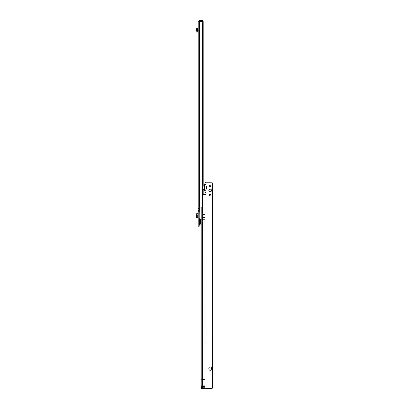 <?xml version="1.0" encoding="UTF-8"?>
<svg xmlns="http://www.w3.org/2000/svg" width="409" height="409" viewBox="0 0 409 409"><rect width="100%" height="100%" fill="white"/><g stroke="black" fill="none" stroke-linecap="round" stroke-linejoin="round"><path stroke-width="0.61" d="M200.415 220.088L200.415 221.187L199.843 221.187L199.843 218.672A1.145 1.145 0 0 1 200.415 219.659L200.415 220.088A1.145 0.808 180 0 0 199.996 219.459M200.415 223.202L200.415 222.102L200.415 223.202A1.145 0.808 180 0 1 199.996 223.83L199.843 221.187L199.209 220.916M199.209 218.948L199.209 218.115A0.327 0.327 0 0 0 199.372 218.396L199.372 224.894L199.843 224.618L199.996 223.83M199.209 225.175A0.327 0.327 0 0 1 199.372 224.894L199.843 224.618A1.145 1.145 0 0 0 200.415 223.631M198.227 28.088L198.227 32.444A0.491 0.491 0 0 0 197.971 32.014L197.169 31.585A1.145 1.145 0 0 1 196.565 30.593L196.371 28.691L197.307 28.385L197.547 30.593L196.565 30.593M201.657 21.432L198.227 21.432L198.227 208.38L199.306 207.925A0.654 0.654 0 0 1 199.311 207.925L201.008 207.925A1.309 1.309 0 0 0 202.307 206.734L202.312 22.025A0.654 0.654 0 0 0 201.657 21.432L203.028 21.432L203.028 20.45L203.028 21.432M198.227 225.027L199.209 225.027L199.209 226.218L198.227 226.218L198.227 208.38L199.209 208.38L199.306 207.925L199.209 214.735M198.227 21.513L199.219 20.455A1.079 1.079 0 0 1 199.306 20.45L203.028 20.45M199.209 223.769L199.209 222.373L200.415 222.102L200.415 219.669M199.209 225.027L199.209 208.38M198.227 213.841L196.627 213.841L196.627 217.685L198.227 217.695M202.128 21.432L203.125 21.483L203.125 185.85M203.125 194.495L203.125 189.444M202.312 27.352L203.125 27.352M201.167 214.132L199.336 214.132A0.654 0.654 0 0 0 199.306 214.132M198.227 210.538L199.209 210.538L198.227 210.538M198.227 211.79L199.209 211.79M198.227 224.97L199.209 224.97M199.295 21.432L199.219 20.455M196.627 217.685L196.627 213.846M196.627 214.014L196.627 217.516M198.227 214.95L197.833 214.95L197.833 216.581L198.227 216.581M198.227 31.038L197.547 30.593M199.372 218.396L199.843 218.672M200.415 223.345L201.167 223.442M200.415 219.945L200.512 223.442M200.512 219.848L201.167 219.848M205.088 184.234A0.327 0.327 180 0 1 204.924 184.515L205.088 191.059A0.327 0.327 -0 0 0 204.924 190.773L203.876 189.51A1.145 1.145 -0 0 0 204.449 190.502L204.449 184.791L205.088 184.234M203.876 185.778A1.145 1.145 180 0 1 204.449 184.791L203.876 185.778L203.876 189.51M210.149 186.714A0.833 0.833 -0 0 0 210.983 185.885A0.833 0.833 -0 0 0 210.149 185.052A0.833 0.833 -0 0 0 209.316 185.885A0.833 0.833 -0 0 0 210.149 186.714M210.983 185.885A0.833 0.833 -0 0 0 210.149 185.057A0.833 0.833 -0 0 0 209.316 185.885M210.149 195.86A0.833 0.833 -0 0 0 210.983 195.027A0.833 0.833 -0 0 0 210.149 194.193A0.833 0.833 -0 0 0 209.316 195.027A0.833 0.833 -0 0 0 210.149 195.86M210.983 195.032A0.833 0.833 -0 0 0 210.149 194.198A0.833 0.833 -0 0 0 209.316 195.032M210.149 191.76A1.309 1.309 -0 0 0 211.453 190.456A1.309 1.309 -0 0 0 210.149 189.147A1.309 1.309 -0 0 0 208.841 190.456A1.309 1.309 -0 0 0 210.149 191.76M211.453 190.456A1.309 1.309 -0 0 0 210.149 189.152A1.309 1.309 -0 0 0 208.841 190.456M211.453 368.299A1.309 1.309 -0 0 0 210.149 366.996A1.309 1.309 -0 0 0 208.841 368.294L208.841 368.949A1.309 1.309 -0 0 0 210.149 370.257A1.309 1.309 -0 0 0 211.453 368.949L211.453 368.294A1.309 1.309 -0 0 0 210.149 366.991A1.309 1.309 -0 0 0 208.841 368.299M202.312 194.495L204.986 194.495L205.088 182.736L206.064 182.736L206.064 388.545L211.32 388.545A1.309 1.309 180 0 0 212.624 387.354A1.309 1.309 180 0 1 211.32 388.55L206.162 388.545L206.064 182.782M202.245 207.036L202.245 375.963L201.877 376.024L204.986 376.091L205.088 387.952L202.245 387.952L202.245 388.504L201.167 388.514L206.162 388.55M202.245 214.776L204.986 214.776L204.986 221.903L202.245 221.903M202.245 375.963L204.986 376.091M205.088 379.598L201.167 379.7L201.167 387.921M201.167 379.7L204.986 379.583M201.167 207.915L201.167 379.588M202.245 388.509L206.064 388.509M205.088 194.04L206.064 194.04L205.144 194.495M212.629 387.297L212.624 183.973A1.309 1.309 180 0 0 211.32 182.782L206.162 182.782M201.877 376.024L205.359 376.024M205.088 387.952L204.986 388.504M203.876 189.341L203.779 185.85L202.312 185.85M207.015 186.668L207.015 188.626L206.816 186.668M206.034 189.122L206.034 187.787M206.545 186.161L206.816 188.81L206.545 189.132L206.545 186.161L206.192 186.1L206.131 189.28M206.034 187.486L206.034 186.161M197.982 213.841L197.982 214.95M197.982 216.581L197.982 217.695M202.215 20.45L202.215 21.432M202.107 20.45L202.107 21.432M203.125 25.675L202.312 25.675M203.125 25.021L202.312 25.021M203.125 22.081L202.312 22.081M199.306 21.432L199.306 207.925M198.227 208.58L199.209 208.58M198.227 209.889L199.209 209.889M198.227 211.734L199.209 211.734M197.194 213.841L197.194 217.695M197.343 28.507L196.412 28.809M196.565 30.557L197.547 30.557M204.986 194.495L204.986 375.963M205.088 385.886L202.245 385.886L202.245 376.091M205.088 387.87L201.167 387.957M205.088 193.846L206.064 193.846M205.088 191.882L206.064 191.882M205.088 191.887L206.064 191.887M205.088 190.241L206.064 190.241M205.088 184.362L206.064 184.362M205.088 192.542L206.064 192.542M205.088 387.211L202.245 387.211L202.245 387.87A1.079 0.537 180 0 1 201.167 387.338M205.088 386.638L202.245 386.638L202.245 387.211A1.079 0.537 180 0 1 201.167 386.679M205.088 385.984L202.245 385.984L202.245 386.638L201.167 386.643M202.245 385.886L201.167 385.989L202.245 385.886M202.245 217.491L204.986 217.491M202.245 219.193L204.986 219.193M206.545 189.132L206.162 189.224M202.148 388.514L201.167 388.514M205.088 182.736L206.064 182.736M203.779 189.444L202.312 189.444"/></g></svg>
